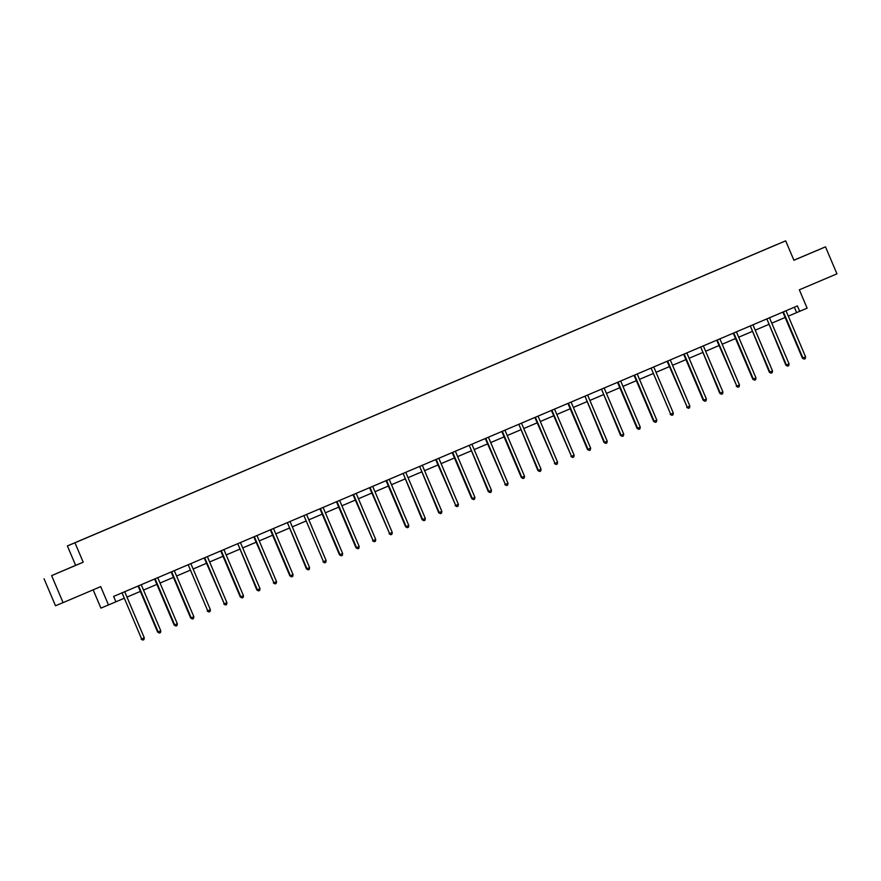 <?xml version="1.0" encoding="UTF-8"?>
<svg xmlns="http://www.w3.org/2000/svg" width="881" height="881" viewBox="0 0 881 881"><rect width="100%" height="100%" fill="white"/><g stroke="black" fill="none" stroke-linecap="round" stroke-linejoin="round"><path stroke-width="1.32" d="M65.579 569.677L57.353 573.146L65.579 569.677M806.589 254.851L798.373 258.331L806.589 254.851M93.155 589.841L100.919 608.121L115.918 601.822L113.627 596.426L797.404 305.927L799.695 311.323L807.117 308.174L799.331 289.816L836.95 273.837L825.497 246.845L793.88 260.203M44.05 578.773L55.503 605.754L63.08 602.615L51.627 575.623L83.21 562.21L74.962 542.784L67.385 545.923L75.634 565.349L51.627 575.623M74.962 542.784L785.665 240.843L67.385 545.923M776.822 244.544L73.112 543.511L776.811 244.577M108.495 604.983L100.709 586.625L63.08 602.615M785.665 240.843L793.913 260.269L825.497 246.845M788.297 316.136L799.695 311.323M115.907 601.8L123.825 598.43M126.985 597.098L140.354 591.415M143.515 590.072L156.884 584.389M160.045 583.046L173.425 577.363M176.585 576.02L189.955 570.337M193.115 568.994L206.484 563.311M209.645 561.968L223.025 556.285M226.175 554.953L239.555 549.27M242.716 547.927L256.085 542.244M259.245 540.901L272.614 535.219M275.775 533.875L289.155 528.193M292.316 526.849L305.685 521.167M308.846 519.823L322.215 514.152M325.375 512.808L338.745 507.126M341.905 505.782L355.285 500.1M358.446 498.756L371.815 493.074M374.976 491.73L388.345 486.048M391.505 484.704L404.886 479.022M408.046 477.689L421.415 472.007M424.576 470.663L437.945 464.981M441.106 463.637L454.475 457.955M457.635 456.611L471.016 450.929M474.176 449.585L487.545 443.903M490.706 442.559L504.075 436.888M507.236 435.544L520.616 429.862M523.777 428.518L537.146 422.836M540.306 421.492L553.675 415.81M556.836 414.466L570.205 408.784M573.366 407.44L586.746 401.758M589.907 400.426L603.276 394.743M606.436 393.4L619.806 387.717M622.966 386.374L636.346 380.691M639.507 379.348L652.876 373.665M656.037 372.322L669.406 366.639M672.566 365.296L685.936 359.624M689.096 358.281L702.476 352.598M705.637 351.255L719.006 345.572M722.167 344.229L735.536 338.546M738.696 337.203L752.077 331.52M755.226 330.177L768.606 324.494M771.767 323.162L785.136 317.479M794.343 307.227L796.622 312.59M83.21 562.21L75.634 565.349M783.605 312.436L783.088 312.645L802.426 358.204L802.932 357.983L783.605 312.436A1.167 1.156 67.5 0 0 783.352 312.061L783.231 311.94M805.586 356.86L805.234 358.666L804.177 359.118L802.932 357.983L805.586 356.86L786.248 311.312A1.167 1.156 67.5 0 1 786.16 310.872L786.149 310.707M804.177 359.118L802.426 358.204M767.065 319.462L785.896 365.23L786.403 365.009L767.065 319.462A1.167 1.156 67.5 0 0 766.822 319.087L766.701 318.966M789.057 363.886L788.704 365.692L787.636 366.144L786.403 365.009L789.057 363.886L769.719 318.338A1.167 1.156 67.5 0 1 769.62 317.898L769.62 317.733M787.636 366.144L785.896 365.23M750.535 326.488L769.355 372.245L769.873 372.035L750.535 326.488A1.167 1.156 67.5 0 0 750.293 326.113L750.172 325.992M772.516 370.912L772.163 372.718L771.106 373.17L769.873 372.035L772.516 370.912L753.189 325.364A1.167 1.156 67.5 0 1 753.09 324.924L753.09 324.759M771.106 373.17L769.355 372.245M734.005 333.514L733.488 333.723L752.826 379.27L753.343 379.061L734.005 333.514A1.167 1.156 67.5 0 0 733.752 333.139L733.631 333.018M755.986 377.938L755.634 379.744L754.577 380.185L753.343 379.061L755.986 377.938L736.648 332.379A1.167 1.156 67.5 0 1 736.56 331.95L736.549 331.774M754.577 380.185L752.826 379.27M717.464 340.529L716.958 340.749L736.802 386.087L717.464 340.529A1.167 1.156 67.5 0 0 717.222 340.165L717.101 340.044M739.456 384.953L739.104 386.759L738.047 387.211L736.802 386.087L739.456 384.953L720.118 339.405A1.167 1.156 67.5 0 1 720.019 338.976L720.019 338.8M738.047 387.211L736.296 386.296M700.935 347.555L719.755 393.322L720.273 393.113L700.935 347.555A1.167 1.156 67.5 0 0 700.692 347.191L700.571 347.07M722.927 391.979L722.574 393.785L721.506 394.236L720.273 393.113L722.927 391.979L703.589 346.431A1.167 1.156 67.5 0 1 703.49 345.991L703.49 345.826M721.506 394.236L719.755 393.322M684.405 354.58L683.887 354.79L703.225 400.348L703.743 400.128L684.405 354.58A1.167 1.156 67.5 0 0 684.152 354.206L684.041 354.085M706.386 399.005L706.033 400.811L704.976 401.262L703.743 400.128L706.386 399.005L687.059 353.457A1.167 1.156 67.5 0 1 686.96 353.017L686.96 352.852M704.976 401.262L703.225 400.348M667.875 361.606L667.358 361.816L687.202 407.154L667.875 361.606A1.167 1.156 67.5 0 0 667.622 361.232L667.501 361.111M689.856 406.031L689.504 407.837L688.446 408.288L687.202 407.154L689.856 406.031L670.518 360.483A1.167 1.156 67.5 0 1 670.43 360.043L670.419 359.877M688.446 408.288L686.695 407.363M651.334 368.632L670.672 414.18L651.334 368.632A1.167 1.156 67.5 0 0 651.092 368.258L650.971 368.137M673.326 413.057L672.974 414.863L671.906 415.314L670.672 414.18L673.326 413.057L653.988 367.498A1.167 1.156 67.5 0 1 653.889 367.069L653.889 366.892M671.906 415.314L670.166 414.389M634.805 375.647L634.298 375.868L653.625 421.415L654.143 421.206L634.805 375.647A1.167 1.156 67.5 0 0 634.562 375.284L634.441 375.163M656.785 420.083L656.433 421.878L655.376 422.329L654.143 421.206L656.785 420.083L637.459 374.524A1.167 1.156 67.5 0 1 637.359 374.095L637.359 373.918M655.376 422.329L653.625 421.415M618.275 382.673L617.757 382.894L637.095 428.441L637.613 428.232L618.275 382.673A1.167 1.156 67.5 0 0 618.022 382.31L617.9 382.189M640.256 427.098L639.903 428.904L638.846 429.355L637.613 428.232L640.256 427.098L620.918 381.55A1.167 1.156 67.5 0 1 620.83 381.121L620.819 380.944M638.846 429.355L637.095 428.441M601.734 389.699L620.565 435.467L621.072 435.247L601.734 389.699A1.167 1.156 67.5 0 0 601.492 389.325L601.371 389.215M623.726 434.124L623.374 435.93L622.316 436.381L621.072 435.247L623.726 434.124L604.388 388.576A1.167 1.156 67.5 0 1 604.3 388.136L604.289 387.97M622.316 436.381L620.565 435.467M585.204 396.725L604.025 442.493L604.542 442.273L585.204 396.725A1.167 1.156 67.5 0 0 584.962 396.351L584.841 396.23M607.196 441.15L606.844 442.956L605.776 443.407L604.542 442.273L607.196 441.15L587.858 395.602A1.167 1.156 67.5 0 1 587.759 395.162L587.759 394.996M605.776 443.407L604.025 442.493M568.674 403.751L568.157 403.961L587.495 449.508L588.012 449.299L568.674 403.751A1.167 1.156 67.5 0 0 568.421 403.377L568.311 403.256M590.655 448.176L590.303 449.982L589.246 450.433L588.012 449.299L590.655 448.176L571.328 402.628A1.167 1.156 67.5 0 1 571.229 402.188L571.229 402.022M589.246 450.433L587.495 449.508M552.145 410.777L551.627 410.987L571.472 456.325L552.145 410.777A1.167 1.156 67.5 0 0 551.891 410.403L551.77 410.282M574.126 455.202L573.773 457.008L572.716 457.448L571.472 456.325L574.126 455.202L554.788 409.643A1.167 1.156 67.5 0 1 554.7 409.213L554.689 409.037M572.716 457.448L570.965 456.534M535.604 417.792L535.097 418.012L554.942 463.351L535.604 417.792A1.167 1.156 67.5 0 0 535.362 417.429L535.241 417.308M557.596 462.217L557.244 464.023L556.175 464.474L554.942 463.351L557.596 462.217L538.258 416.669A1.167 1.156 67.5 0 1 538.159 416.239L538.159 416.063M556.175 464.474L554.435 463.56M519.074 424.818L537.895 470.586L538.412 470.377L519.074 424.818A1.167 1.156 67.5 0 0 518.832 424.455L518.711 424.334M541.055 469.243L540.703 471.049L539.646 471.5L538.412 470.377L541.055 469.243L521.728 423.695A1.167 1.156 67.5 0 1 521.629 423.254L521.629 423.089M539.646 471.5L537.895 470.586M502.544 431.844L502.027 432.053L521.365 477.612L521.882 477.392L502.544 431.844A1.167 1.156 67.5 0 0 502.291 431.47L502.181 431.349M524.525 476.269L524.173 478.075L523.116 478.526L521.882 477.392L524.525 476.269L505.187 430.721A1.167 1.156 67.5 0 1 505.099 430.28L505.088 430.115M523.116 478.526L521.365 477.612M486.015 438.87L485.497 439.079L505.342 484.418L486.015 438.87A1.167 1.156 67.5 0 0 485.761 438.496L485.64 438.375M507.996 483.295L507.643 485.101L506.586 485.552L505.342 484.418L507.996 483.295L488.658 437.747A1.167 1.156 67.5 0 1 488.57 437.306L488.559 437.141M506.586 485.552L504.835 484.627M469.474 445.896L488.294 491.653L488.812 491.444L469.474 445.896A1.167 1.156 67.5 0 0 469.232 445.522L469.11 445.401M491.466 490.321L491.113 492.127L490.045 492.578L488.812 491.444L491.466 490.321L472.128 444.762A1.167 1.156 67.5 0 1 472.029 444.332L472.029 444.167M490.045 492.578L488.294 491.653M452.944 452.911L452.427 453.131L471.764 498.679L472.282 498.47L452.944 452.911A1.167 1.156 67.5 0 0 452.691 452.548L452.581 452.427M474.925 497.347L474.573 499.142L473.515 499.593L472.282 498.47L474.925 497.347L455.598 451.788A1.167 1.156 67.5 0 1 455.499 451.358L455.499 451.182M473.515 499.593L471.764 498.679M436.414 459.937L435.897 460.157L455.741 505.496L436.414 459.937A1.167 1.156 67.5 0 0 436.161 459.574L436.04 459.453M458.395 504.361L458.043 506.168L456.986 506.619L455.741 505.496L458.395 504.361L439.057 458.814A1.167 1.156 67.5 0 1 438.969 458.384L438.958 458.208M456.986 506.619L455.235 505.705M419.874 466.963L438.705 512.731L439.212 512.511L419.874 466.963A1.167 1.156 67.5 0 0 419.631 466.589L419.51 466.478M441.866 511.387L441.513 513.194L440.445 513.645L439.212 512.511L441.866 511.387L422.528 465.84A1.167 1.156 67.5 0 1 422.428 465.399L422.428 465.234M440.445 513.645L438.705 512.731M403.344 473.989L422.164 519.757L422.682 519.537L403.344 473.989A1.167 1.156 67.5 0 0 403.102 473.615L402.98 473.493M425.325 518.413L424.972 520.219L423.915 520.671L422.682 519.537L425.325 518.413L405.998 472.866A1.167 1.156 67.5 0 1 405.899 472.425L405.899 472.26M423.915 520.671L422.164 519.757M386.814 481.015L386.296 481.224L405.634 526.772L406.152 526.563L386.814 481.015A1.167 1.156 67.5 0 0 386.561 480.641L386.451 480.519M408.795 525.439L408.443 527.245L407.385 527.697L406.152 526.563L408.795 525.439L389.457 479.892A1.167 1.156 67.5 0 1 389.369 479.451L389.358 479.286M407.385 527.697L405.634 526.772M370.284 488.041L369.767 488.25L389.611 533.589L370.284 488.041A1.167 1.156 67.5 0 0 370.031 487.667L369.91 487.545M392.265 532.465L391.913 534.271L390.856 534.712L389.611 533.589L392.265 532.465L372.927 486.907A1.167 1.156 67.5 0 1 372.839 486.477L372.828 486.301M390.856 534.712L389.105 533.798M353.744 495.056L353.237 495.276L373.081 540.615L353.744 495.056A1.167 1.156 67.5 0 0 353.501 494.693L353.38 494.571M375.735 539.491L375.383 541.286L374.315 541.738L373.081 540.615L375.735 539.491L356.398 493.933A1.167 1.156 67.5 0 1 356.298 493.503L356.298 493.327M374.315 541.738L372.575 540.824M337.214 502.082L336.696 502.291L356.034 547.85L356.552 547.641L337.214 502.082A1.167 1.156 67.5 0 0 336.96 501.718L336.85 501.597M359.195 546.506L358.842 548.312L357.785 548.764L356.552 547.641L359.195 546.506L339.868 500.959A1.167 1.156 67.5 0 1 339.769 500.518L339.769 500.353M357.785 548.764L356.034 547.85M320.684 509.108L320.166 509.317L339.504 554.876L340.011 554.656L320.684 509.108A1.167 1.156 67.5 0 0 320.431 508.733L320.31 508.612M342.665 553.532L342.313 555.338L341.255 555.79L340.011 554.656L342.665 553.532L323.327 507.985A1.167 1.156 67.5 0 1 323.239 507.544L323.228 507.379M341.255 555.79L339.504 554.876M304.143 516.134L323.481 561.682L304.143 516.134A1.167 1.156 67.5 0 0 303.901 515.759L303.78 515.638M326.135 560.558L325.783 562.364L324.715 562.816L323.481 561.682L326.135 560.558L306.797 515.011A1.167 1.156 67.5 0 1 306.698 514.57L306.698 514.405M324.715 562.816L322.975 561.891M287.613 523.16L306.434 568.917L306.951 568.708L287.613 523.16A1.167 1.156 67.5 0 0 287.371 522.785L287.25 522.664M309.594 567.584L309.242 569.39L308.185 569.842L306.951 568.708L309.594 567.584L290.267 522.026A1.167 1.156 67.5 0 1 290.168 521.596L290.168 521.431M308.185 569.842L306.434 568.917M271.084 530.186L270.566 530.395L289.904 575.943L290.422 575.733L271.084 530.186A1.167 1.156 67.5 0 0 270.83 529.811L270.72 529.69M293.065 574.61L292.712 576.405L291.655 576.857L290.422 575.733L293.065 574.61L273.727 529.052A1.167 1.156 67.5 0 1 273.639 528.622L273.628 528.446M291.655 576.857L289.904 575.943M254.554 537.201L254.036 537.421L273.881 582.759L254.554 537.201A1.167 1.156 67.5 0 0 254.301 536.837L254.18 536.716M276.535 581.625L276.182 583.431L275.125 583.883L273.881 582.759L276.535 581.625L257.197 536.077A1.167 1.156 67.5 0 1 257.109 535.648L257.098 535.472M275.125 583.883L273.374 582.969M238.013 544.227L256.845 589.995L257.351 589.774L238.013 544.227A1.167 1.156 67.5 0 0 237.771 543.863L237.65 543.742M260.005 588.651L259.653 590.457L258.585 590.909L257.351 589.774L260.005 588.651L240.667 543.103A1.167 1.156 67.5 0 1 240.568 542.663L240.568 542.498M258.585 590.909L256.845 589.995M221.483 551.253L220.966 551.462L240.304 597.021L240.821 596.8L221.483 551.253A1.167 1.156 67.5 0 0 221.23 550.878L221.12 550.757M243.464 595.677L243.112 597.483L242.055 597.935L240.821 596.8L243.464 595.677L224.137 550.129A1.167 1.156 67.5 0 1 224.038 549.689L224.038 549.524M242.055 597.935L240.304 597.021M204.954 558.279L204.436 558.488L224.281 603.826L204.954 558.279A1.167 1.156 67.5 0 0 204.7 557.904L204.579 557.783M226.935 602.703L226.582 604.509L225.525 604.961L224.281 603.826L226.935 602.703L207.597 557.155A1.167 1.156 67.5 0 1 207.509 556.715L207.498 556.55M225.525 604.961L223.774 604.036M188.413 565.305L207.751 610.852L188.413 565.305A1.167 1.156 67.5 0 0 188.171 564.93L188.049 564.809M210.405 609.729L210.052 611.535L208.984 611.976L207.751 610.852L210.405 609.729L191.067 564.17A1.167 1.156 67.5 0 1 190.968 563.741L190.968 563.565M208.984 611.976L207.244 611.062M171.883 572.32L171.377 572.54L190.703 618.088L191.221 617.878L171.883 572.32A1.167 1.156 67.5 0 0 171.641 571.956L171.52 571.835M193.864 616.755L193.512 618.55L192.454 619.002L191.221 617.878L193.864 616.755L174.537 571.196A1.167 1.156 67.5 0 1 174.438 570.767L174.438 570.591M192.454 619.002L190.703 618.088M155.353 579.346L154.836 579.566L174.174 625.114L174.691 624.904L155.353 579.346A1.167 1.156 67.5 0 0 155.1 578.982L154.99 578.861M177.334 623.77L176.982 625.576L175.925 626.028L174.691 624.904L177.334 623.77L157.996 578.222A1.167 1.156 67.5 0 1 157.908 577.782L157.897 577.617M175.925 626.028L174.174 625.114M138.824 586.372L138.306 586.581L157.644 632.14L158.151 631.919L138.824 586.372A1.167 1.156 67.5 0 0 138.57 585.997L138.449 585.876M160.805 630.796L160.452 632.602L159.395 633.054L158.151 631.919L160.805 630.796L141.467 585.248A1.167 1.156 67.5 0 1 141.378 584.808L141.367 584.643M159.395 633.054L157.644 632.14M122.283 593.398L141.621 638.945L122.283 593.398A1.167 1.156 67.5 0 0 122.041 593.023L121.919 592.902M144.275 637.822L143.922 639.628L142.854 640.08L141.621 638.945L144.275 637.822L124.937 592.274A1.167 1.156 67.5 0 1 124.838 591.834L124.838 591.669M142.854 640.08L141.114 639.154"/></g></svg>
